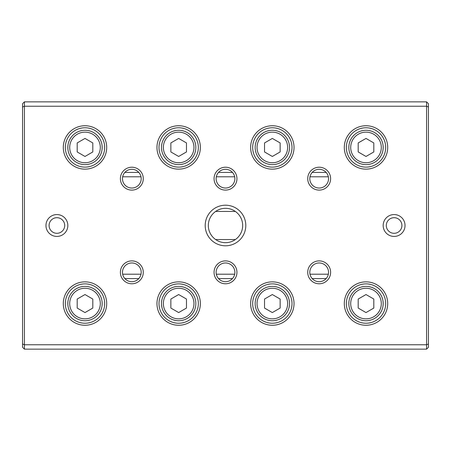 <?xml version="1.0" encoding="UTF-8"?>
<svg xmlns="http://www.w3.org/2000/svg" width="451" height="451" viewBox="0 0 451 451"><rect width="100%" height="100%" fill="white"/><g stroke="black" fill="none" stroke-linecap="round" stroke-linejoin="round"><path stroke-width="0.68" d="M124.848 172.423L138.812 172.423M218.521 172.423L232.479 172.423M312.188 172.423L326.152 172.423M328.345 176.792L309.989 176.792M234.678 176.792L216.322 176.792M141.011 176.792L122.655 176.792M122.655 274.208L141.011 274.208M216.322 274.208L234.678 274.208M309.989 274.208L328.345 274.208M326.152 278.577L312.188 278.577M232.479 278.577L218.521 278.577M138.812 278.577L124.848 278.577M426.578 349.142L24.422 349.142L24.422 344.773L426.578 344.773L426.578 106.227L24.422 106.227L24.422 344.773L22.55 343.995L22.55 103.73L24.422 101.858L426.578 101.858L428.45 103.73L428.45 347.27L426.578 349.142L426.578 344.773L428.45 343.995M205.205 225.5A20.295 20.295 0 0 1 235.647 207.922A20.295 20.295 0 0 1 235.647 243.078A20.295 20.295 0 0 1 205.205 225.5M405.032 225.5A10.925 10.925 0 0 0 388.638 216.035A10.925 10.925 0 0 0 388.638 234.965A10.925 10.925 0 0 0 405.032 225.5M45.968 225.5A10.925 10.925 0 0 1 62.362 216.035A10.925 10.925 0 0 1 62.362 234.965A10.925 10.925 0 0 1 45.968 225.5M307.723 272.336A11.45 11.45 0 0 1 324.895 262.42A11.45 11.45 0 0 1 324.895 282.247A11.45 11.45 0 0 1 307.723 272.336M307.723 178.664A11.45 11.45 0 0 1 324.895 168.753A11.45 11.45 0 0 1 324.895 188.58A11.45 11.45 0 0 1 307.723 178.664M214.05 272.336A11.45 11.45 0 0 1 231.222 262.42A11.45 11.45 0 0 1 231.222 282.247A11.45 11.45 0 0 1 214.05 272.336M214.05 178.664A11.45 11.45 0 0 1 231.222 168.753A11.45 11.45 0 0 1 231.222 188.58A11.45 11.45 0 0 1 214.05 178.664M120.383 272.336A11.45 11.45 0 0 1 137.555 262.42A11.45 11.45 0 0 1 137.555 282.247A11.45 11.45 0 0 1 120.383 272.336M120.383 178.664A11.45 11.45 0 0 1 137.555 168.753A11.45 11.45 0 0 1 137.555 188.58A11.45 11.45 0 0 1 120.383 178.664M344.305 303.557A21.699 21.699 0 0 1 376.856 284.767A21.699 21.699 0 0 1 376.856 322.352A21.699 21.699 0 0 1 344.305 303.557M344.305 147.443A21.699 21.699 0 0 1 376.856 128.648A21.699 21.699 0 0 1 376.856 166.233A21.699 21.699 0 0 1 344.305 147.443M250.632 303.557A21.699 21.699 0 0 1 283.183 284.767A21.699 21.699 0 0 1 283.183 322.352A21.699 21.699 0 0 1 250.632 303.557M250.632 147.443A21.699 21.699 0 0 1 283.183 128.648A21.699 21.699 0 0 1 283.183 166.233A21.699 21.699 0 0 1 250.632 147.443M156.965 303.557A21.699 21.699 0 0 1 189.516 284.767A21.699 21.699 0 0 1 189.516 322.352A21.699 21.699 0 0 1 156.965 303.557M156.965 147.443A21.699 21.699 0 0 1 189.516 128.648A21.699 21.699 0 0 1 189.516 166.233A21.699 21.699 0 0 1 156.965 147.443M63.298 303.557A21.699 21.699 0 0 1 95.849 284.767A21.699 21.699 0 0 1 95.849 322.352A21.699 21.699 0 0 1 63.298 303.557M63.298 147.443A21.699 21.699 0 0 1 95.849 128.648A21.699 21.699 0 0 1 95.849 166.233A21.699 21.699 0 0 1 63.298 147.443M24.422 349.142L22.55 347.27L22.55 343.995M65.327 147.443A19.669 19.669 0 0 1 94.834 130.407A19.669 19.669 0 0 1 94.834 164.48A19.669 19.669 0 0 1 65.327 147.443M100.297 147.443A15.3 15.3 0 0 0 77.346 134.195A15.3 15.3 0 0 0 77.346 160.691A15.3 15.3 0 0 0 100.297 147.443M77.189 142.933L77.189 151.948L84.997 156.458L92.805 151.948L92.805 142.933L84.997 138.429L77.189 142.933M102.168 147.443A17.172 17.172 0 0 1 76.411 162.315A17.172 17.172 0 0 1 76.411 132.571A17.172 17.172 0 0 1 102.168 147.443M65.327 303.557A19.669 19.669 0 0 1 94.834 286.52A19.669 19.669 0 0 1 94.834 320.593A19.669 19.669 0 0 1 65.327 303.557M158.994 147.443A19.669 19.669 0 0 1 188.501 130.407A19.669 19.669 0 0 1 188.501 164.48A19.669 19.669 0 0 1 158.994 147.443M158.994 303.557A19.669 19.669 0 0 1 188.501 286.52A19.669 19.669 0 0 1 188.501 320.593A19.669 19.669 0 0 1 158.994 303.557M252.661 147.443A19.669 19.669 0 0 1 282.168 130.407A19.669 19.669 0 0 1 282.168 164.48A19.669 19.669 0 0 1 252.661 147.443M252.661 303.557A19.669 19.669 0 0 1 282.168 286.52A19.669 19.669 0 0 1 282.168 320.593A19.669 19.669 0 0 1 252.661 303.557M346.334 147.443A19.669 19.669 0 0 1 375.841 130.407A19.669 19.669 0 0 1 375.841 164.48A19.669 19.669 0 0 1 346.334 147.443M346.334 303.557A19.669 19.669 0 0 1 375.841 286.52A19.669 19.669 0 0 1 375.841 320.593A19.669 19.669 0 0 1 346.334 303.557M100.297 303.557A15.3 15.3 0 0 0 77.346 290.309A15.3 15.3 0 0 0 77.346 316.805A15.3 15.3 0 0 0 100.297 303.557M77.189 299.052L77.189 308.067L84.997 312.571L92.805 308.067L92.805 299.052L84.997 294.542L77.189 299.052M102.168 303.557A17.172 17.172 0 0 1 76.411 318.429A17.172 17.172 0 0 1 76.411 288.685A17.172 17.172 0 0 1 102.168 303.557M193.964 147.443A15.3 15.3 0 0 0 171.014 134.195A15.3 15.3 0 0 0 171.014 160.691A15.3 15.3 0 0 0 193.964 147.443M170.861 142.933L170.861 151.948L178.664 156.458L186.472 151.948L186.472 142.933L178.664 138.429L170.861 142.933M195.835 147.443A17.172 17.172 0 0 1 170.078 162.315A17.172 17.172 0 0 1 170.078 132.571A17.172 17.172 0 0 1 195.835 147.443M193.964 303.557A15.3 15.3 0 0 0 171.014 290.309A15.3 15.3 0 0 0 171.014 316.805A15.3 15.3 0 0 0 193.964 303.557M170.861 299.052L170.861 308.067L178.664 312.571L186.472 308.067L186.472 299.052L178.664 294.542L170.861 299.052M195.835 303.557A17.172 17.172 0 0 1 170.078 318.429A17.172 17.172 0 0 1 170.078 288.685A17.172 17.172 0 0 1 195.835 303.557M287.637 147.443A15.3 15.3 0 0 0 264.686 134.195A15.3 15.3 0 0 0 264.686 160.691A15.3 15.3 0 0 0 287.637 147.443M264.528 142.933L264.528 151.948L272.336 156.458L280.139 151.948L280.139 142.933L272.336 138.429L264.528 142.933M289.508 147.443A17.172 17.172 0 0 1 263.75 162.315A17.172 17.172 0 0 1 263.75 132.571A17.172 17.172 0 0 1 289.508 147.443M287.637 303.557A15.3 15.3 0 0 0 264.686 290.309A15.3 15.3 0 0 0 264.686 316.805A15.3 15.3 0 0 0 287.637 303.557M264.528 299.052L264.528 308.067L272.336 312.571L280.139 308.067L280.139 299.052L272.336 294.542L264.528 299.052M289.508 303.557A17.172 17.172 0 0 1 263.75 318.429A17.172 17.172 0 0 1 263.75 288.685A17.172 17.172 0 0 1 289.508 303.557M381.304 147.443A15.3 15.3 0 0 0 358.353 134.195A15.3 15.3 0 0 0 358.353 160.691A15.3 15.3 0 0 0 381.304 147.443M358.195 142.933L358.195 151.948L366.003 156.458L373.811 151.948L373.811 142.933L366.003 138.429L358.195 142.933M383.175 147.443A17.172 17.172 0 0 1 357.417 162.315A17.172 17.172 0 0 1 357.417 132.571A17.172 17.172 0 0 1 383.175 147.443M381.304 303.557A15.3 15.3 0 0 0 358.353 290.309A15.3 15.3 0 0 0 358.353 316.805A15.3 15.3 0 0 0 381.304 303.557M358.195 299.052L358.195 308.067L366.003 312.571L373.811 308.067L373.811 299.052L366.003 294.542L358.195 299.052M383.175 303.557A17.172 17.172 0 0 1 357.417 318.429A17.172 17.172 0 0 1 357.417 288.685A17.172 17.172 0 0 1 383.175 303.557M122.463 178.664A9.37 9.37 0 0 1 131.833 169.3A9.37 9.37 0 0 1 141.197 178.664A9.37 9.37 0 0 1 131.833 188.033A9.37 9.37 0 0 1 122.463 178.664M122.463 272.336A9.37 9.37 0 0 1 131.833 262.967A9.37 9.37 0 0 1 141.197 272.336A9.37 9.37 0 0 1 131.833 281.7A9.37 9.37 0 0 1 122.463 272.336M216.13 178.664A9.37 9.37 0 0 1 225.5 169.3A9.37 9.37 0 0 1 234.87 178.664A9.37 9.37 0 0 1 225.5 188.033A9.37 9.37 0 0 1 216.13 178.664M216.13 272.336A9.37 9.37 0 0 1 225.5 262.967A9.37 9.37 0 0 1 234.87 272.336A9.37 9.37 0 0 1 225.5 281.7A9.37 9.37 0 0 1 216.13 272.336M309.803 178.664A9.37 9.37 0 0 1 319.167 169.3A9.37 9.37 0 0 1 328.537 178.664A9.37 9.37 0 0 1 319.167 188.033A9.37 9.37 0 0 1 309.803 178.664M309.803 272.336A9.37 9.37 0 0 1 319.167 262.967A9.37 9.37 0 0 1 328.537 272.336A9.37 9.37 0 0 1 319.167 281.7A9.37 9.37 0 0 1 309.803 272.336M49.091 225.5A7.808 7.808 0 0 1 56.894 217.692A7.808 7.808 0 0 1 64.702 225.5A7.808 7.808 0 0 1 56.894 233.308A7.808 7.808 0 0 1 49.091 225.5M401.909 225.5A7.808 7.808 0 0 0 390.2 218.741A7.808 7.808 0 0 0 390.2 232.259A7.808 7.808 0 0 0 401.909 225.5M428.45 107.005L426.578 106.227L426.578 101.858M24.422 101.858L24.422 106.227L22.55 107.005M208.328 225.5A17.172 17.172 0 0 1 225.5 208.328A17.172 17.172 0 0 1 242.672 225.5A17.172 17.172 0 0 1 225.5 242.672A17.172 17.172 0 0 1 208.328 225.5M235.371 211.451L215.629 211.451M235.371 239.549L215.629 239.549"/></g></svg>
